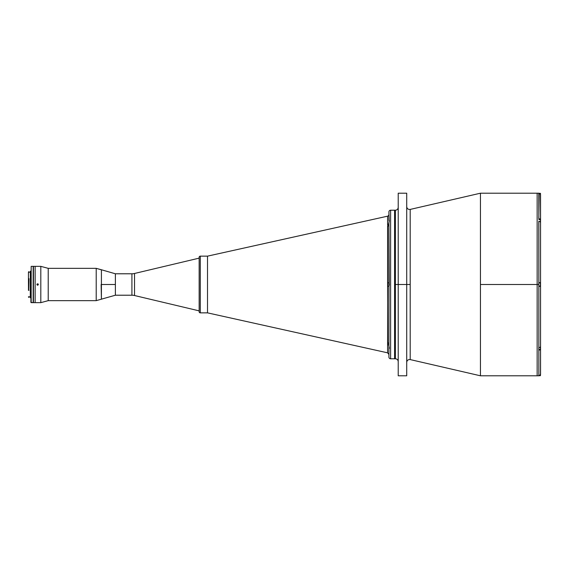 <?xml version="1.0" encoding="UTF-8"?>
<svg xmlns="http://www.w3.org/2000/svg" width="569" height="569" viewBox="0 0 569 569"><rect width="100%" height="100%" fill="white"/><g stroke="black" fill="none" stroke-linecap="round" stroke-linejoin="round"><path stroke-width="0.85" d="M131.916 295.219A11.344 11.344 0 0 1 134.533 295.524L199.15 310.866L134.533 295.524A11.344 11.344 0 0 0 131.916 295.219L131.916 273.781L115.379 273.781L115.379 295.219L131.916 295.219L115.379 295.219L115.379 284.5L101.133 284.5L101.41 299.244L101.41 284.5L115.379 284.5L115.379 273.781L131.916 273.781A11.344 11.344 0 0 0 134.533 273.476A11.344 11.344 0 0 1 131.916 273.781L131.916 295.219M199.15 258.134L134.533 273.476L134.533 295.524L134.533 273.476L199.15 258.134M199.15 257.28L199.15 311.72A1.131 1.131 0 0 0 200.288 312.85L200.288 256.15A1.131 1.131 0 0 0 199.15 257.28A1.131 1.131 0 0 1 200.288 256.15L200.288 312.85L207.507 312.85L207.507 256.15L200.288 256.15L207.507 256.15L387.589 216.177A1.7 1.7 0 0 0 388.919 214.52A1.7 1.7 0 0 1 387.589 216.177L207.507 256.142L207.507 312.858L200.288 312.85A1.131 1.131 0 0 1 199.15 311.72L199.15 257.416M101.133 269.756L96.211 268.34L48.216 268.34L48.216 300.66L48.216 268.34L40.812 266.356L40.812 302.644L40.812 266.356L35.143 266.356L35.143 302.644L33.443 302.644L33.443 266.356L35.143 266.356L35.143 302.644L35.143 266.356L33.443 266.356L33.443 302.644L40.812 302.644L48.216 300.66L96.211 300.66L96.211 268.34L101.41 269.756L101.41 284.5L101.41 269.756L115.379 273.781M410.199 359.58L410.199 209.42L480.442 193.204L410.199 209.42L410.199 284.5L406.721 284.5L406.721 375.796L406.721 284.5L395.384 284.5L395.384 210.217L395.384 284.5L395.384 210.217L390.619 210.217L394.587 210.217L394.587 358.783L390.619 358.783L390.619 210.217A1.7 1.7 0 0 0 388.919 211.917L388.919 220.672L389.352 220.651L388.919 222.621L388.919 282.523L389.352 284.5L388.919 286.477L388.919 346.379L389.352 348.349L388.919 348.328L388.919 357.083A1.7 1.7 0 0 0 390.619 358.783L394.587 358.783L394.587 284.5L395.384 284.5L394.587 284.5L394.587 358.783L395.384 358.783L395.384 284.5L395.384 358.783L395.384 284.5L398.215 284.5L398.215 375.796L398.215 284.5L410.199 284.5L410.199 359.58L480.442 375.796L410.199 359.58C408.158 359.395 406.999 360.312 406.721 362.339M480.442 284.5L480.442 375.796L480.442 284.5L537.15 284.5L480.442 284.5L480.442 193.204L480.442 284.5M538.793 375.775L537.15 375.796L537.15 193.204L537.15 375.796L480.442 375.796M406.721 193.204L406.721 284.5L406.721 193.204L398.215 193.204L398.215 284.5L398.215 193.204M389.139 221.483L388.919 223.055A1.7 1.494 0 0 1 387.589 224.513L387.589 216.177L387.589 224.513A1.7 1.494 180 0 0 388.919 223.055L389.217 283.618M388.919 224.634L388.919 223.823M387.617 344.281L387.589 344.487A1.7 1.494 180 0 1 388.919 345.945L389.352 348.349L388.94 348.463L388.919 345.945A1.7 1.494 -0 0 0 387.589 344.487L387.738 225.004M387.809 284.521L387.688 285.339M387.774 284.095L387.809 284.5L387.774 284.095M387.617 283.255L387.738 283.888M387.688 225.737L387.589 226.185L387.688 225.737M387.774 225.096L387.617 224.719M387.589 352.823L207.507 312.858L387.589 352.823L387.589 344.487L387.589 352.823L388.919 354.48M389.132 220.352L388.919 211.917A1.7 1.7 0 0 1 390.619 210.217L390.619 358.783A1.7 1.7 0 0 1 388.919 357.083L388.933 348.463M387.766 343.484L387.589 286.171L388.919 286.207L388.919 294.671L388.919 285.14L388.919 286.207L387.589 286.171L387.589 282.829L388.919 282.793L388.919 274.329L388.919 283.106M388.919 283.462L388.919 284.408M388.919 224.869L388.919 224.769A1.7 1.451 -0 0 1 387.589 226.185A1.7 1.451 180 0 0 388.919 224.769L388.919 224.89M388.897 344.053L388.919 344.231A1.7 1.451 0 0 0 387.589 342.815A1.7 1.451 180 0 1 388.919 344.231L388.919 344.131M388.919 286.577L388.919 286.207M388.919 346.343L388.983 286.115M388.919 345.056L388.919 344.416M388.919 344.458L388.919 344.814M388.919 345.945L388.983 348.562M389.175 220.359L389.217 221.234M388.919 282.793L387.589 282.829L387.589 226.185M538.85 286.342L538.793 284.5L537.15 284.5L537.15 193.204L537.15 284.5L538.793 284.5L538.85 286.342L538.85 347.737L538.85 286.342L540.55 286.342L540.55 346.535L540.55 286.342L540.045 286.342M538.793 350.348L538.793 347.737L540.045 347.396L540.55 346.549L540.415 349.615L538.793 350.348L538.793 347.737L540.045 347.396L540.55 346.535L540.55 351.35M538.85 375.775L538.85 350.348L538.85 375.775L539.789 375.497L540.55 374.096L540.55 349.146L540.514 374.423M539.177 375.746L540.415 374.743M538.85 282.658L538.793 284.5L538.793 282.658L540.55 282.658L540.55 222.451L540.045 221.604L538.85 221.263L538.85 282.658L539.497 282.658L538.85 282.658L538.793 221.263M539.177 193.254L538.793 218.652L540.045 219.001L540.55 219.854L540.415 194.257L538.793 193.204L538.85 218.652L540.415 219.385L540.55 222.678M540.514 194.577L540.55 195.281M540.415 194.257L539.497 193.353L540.436 193.346L539.483 193.346M540.55 194.925L540.55 222.451M540.415 282.658L540.415 286.342M540.55 217.65L540.55 286.342M540.55 373.719L540.55 374.075M540.55 346.009L540.436 349.16M389.146 283.383L389.146 285.617M389.26 283.782L389.26 285.218M389.146 283.177L389.146 285.823M389.146 347.531L389.146 347.069M389.146 221.931L389.26 220.637M540.493 374.651L540.493 374.096M540.493 374.516L540.493 374.914M540.436 375.654L539.483 375.654L540.436 375.654L540.436 374.686M540.436 347.033L540.436 347.446M540.493 349.359L540.493 346.791L540.493 349.359M540.493 347.446L540.493 347.033M540.436 349.416L538.793 349.416L540.436 349.416L540.436 346.969M540.436 284.087L540.493 285.318M540.493 285.055L540.493 284.5M540.436 282.942L538.793 282.942L540.436 282.942L540.436 286.058L538.793 286.058L540.436 286.058M540.436 219.584L538.793 219.584L540.436 219.584L540.436 222.031L540.436 219.584M540.493 222.65L540.493 222.209M540.493 194.904L540.493 193.403L540.493 194.904M540.493 194.484L540.493 194.086L540.493 194.484M540.436 194.314L540.436 193.346M28.735 297.338L28.45 296.783L28.962 296.783L28.962 297.345L28.45 297.061M28.962 296.805L30.321 296.805L28.962 296.783M28.45 290.332L28.735 278.668L28.45 290.332L28.962 290.332L28.45 290.332M28.962 278.668L28.735 290.332L28.962 278.668L28.45 278.803L28.45 272.202L28.45 278.668M28.962 272.195L30.321 272.195L28.45 272.202L28.735 271.655L28.735 272.202M30.321 297.8L30.89 297.8L30.321 297.8L30.321 271.2L30.89 271.2L30.321 271.2L30.321 297.8M31.174 266.356L30.89 302.359L31.174 266.356L31.174 302.644L33.158 302.644L33.158 266.356L31.174 266.356L33.158 266.356L33.158 302.644L30.89 302.359L31.174 266.356M37.362 283.846L36.928 284.5L38.343 284.5L36.928 284.5L37.241 283.91L38.031 283.91L38.343 284.5L37.639 285.211L36.928 284.5L37.362 285.154M33.158 270.787L33.158 298.896M33.158 297.786L33.158 297.046M33.443 272.316L33.158 271.449M28.45 272.473L28.45 272.074M28.45 278.796L28.478 290.211M36.985 284.77L36.978 284.23M35.143 266.356L40.812 266.356L48.216 268.34L96.211 268.34L96.211 300.66L101.133 299.244L96.211 300.66L48.216 300.66L40.812 302.644L35.143 302.644M37.91 283.846L38.294 284.23M37.91 285.154L38.343 284.5M101.133 299.244L115.379 295.219M395.384 358.783C397.105 358.954 398.051 359.9 398.215 361.621M398.215 375.796L406.721 375.796M480.442 193.204L538.793 193.204M410.199 209.42C408.158 209.605 406.999 208.688 406.721 206.661M395.384 210.217C397.105 210.046 398.051 209.1 398.215 207.379"/></g></svg>

